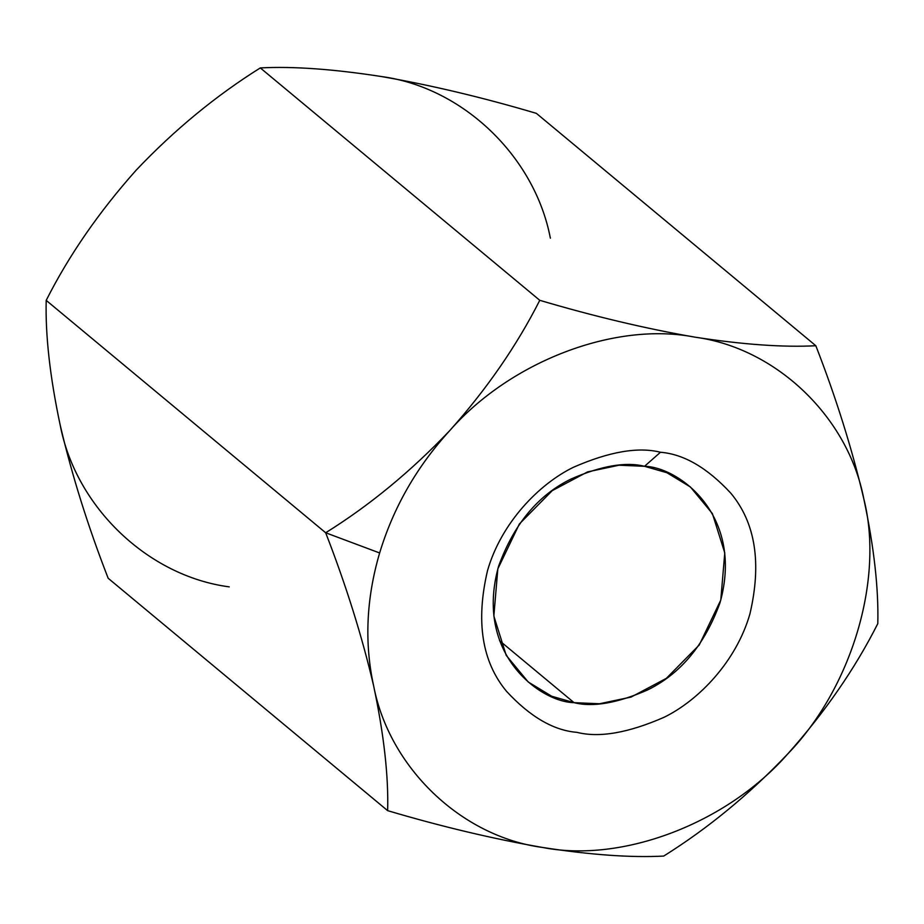 <?xml version="1.0" encoding="UTF-8"?>
<svg xmlns="http://www.w3.org/2000/svg" width="924" height="924" viewBox="0 0 924 924"><rect width="100%" height="100%" fill="white"/><g stroke="black" fill="none" stroke-linecap="round" stroke-linejoin="round"><path stroke-width="1.39" d="M373.631 685.816C364.275 642.804 366.274 598.521 379.637 552.968L325.675 532.767C346.119 585.458 362.104 636.474 373.631 685.816C362.104 636.474 346.119 585.458 325.675 532.767C369.612 505.405 410.949 471.356 449.699 430.653C486.648 389.293 516.678 345.842 539.778 300.312C593.589 316.251 645.264 328.528 694.779 337.133C742.85 344.583 783.206 347.459 815.834 345.738L536.359 113.352C482.478 97.401 430.803 85.124 381.358 76.53C333.218 69.069 292.862 66.205 260.302 67.926L539.778 300.312L260.302 67.926C215.87 95.726 174.532 129.764 136.278 170.051C98.949 211.931 68.919 255.382 46.2 300.381L325.675 532.767L46.2 300.381C45.311 335.343 49.977 376.957 60.21 425.213C71.922 475.167 87.907 526.183 108.166 578.262L387.641 810.648C388.6 776.206 383.934 734.603 373.631 685.816C383.934 734.603 388.6 776.206 387.641 810.648L108.166 578.262C87.907 526.183 71.922 475.167 60.21 425.213C49.977 376.957 45.311 335.343 46.2 300.381C68.919 255.382 98.949 211.931 136.278 170.051C174.532 129.764 215.87 95.726 260.302 67.926C292.862 66.205 333.218 69.069 381.358 76.53C430.803 85.124 482.478 97.401 536.359 113.352L815.834 345.738C836.093 397.817 852.078 448.833 863.79 498.787C874.023 547.043 878.689 588.657 877.8 623.619C855.081 668.618 825.051 712.069 787.722 753.949C749.468 794.236 708.131 828.274 663.698 856.074C631.069 857.784 590.713 854.919 542.642 847.47C493.127 838.865 441.453 826.587 387.641 810.648C441.453 826.587 493.127 838.865 542.642 847.47C590.713 854.919 631.069 857.784 663.698 856.074C708.131 828.274 749.468 794.236 787.722 753.949C825.051 712.069 855.081 668.618 877.8 623.619C878.689 588.657 874.023 547.043 863.79 498.787C852.078 448.833 836.093 397.817 815.834 345.738C783.206 347.459 742.85 344.583 694.779 337.133C645.264 328.528 593.589 316.251 539.778 300.312C516.678 345.842 486.648 389.293 449.699 430.653C410.949 471.356 369.612 505.405 325.675 532.767L379.637 552.968C393.416 507.472 416.77 466.701 449.699 430.653C510.441 361.296 615.049 321.379 694.779 337.133C775.998 347.863 848.14 416.863 863.79 498.787C884.268 578.863 851.801 687.779 787.722 753.949C726.98 823.307 622.36 863.224 542.642 847.47C461.411 836.74 389.27 767.74 373.631 685.816C389.27 767.74 461.411 836.74 542.642 847.47C622.36 863.224 726.98 823.307 787.722 753.949C851.801 687.779 884.268 578.863 863.79 498.787C848.14 416.863 775.998 347.863 694.779 337.133C615.049 321.379 510.441 361.296 449.699 430.653C416.77 466.701 393.416 507.472 379.637 552.968C366.274 598.521 364.275 642.804 373.631 685.816M660.464 452.252C683.829 454.134 707.287 467.787 730.838 493.22C755.439 522.776 761.803 563.005 749.93 613.894C736.278 661.515 698.625 700.438 664.044 717.301C628.239 732.951 599.202 737.976 576.957 732.351C553.591 730.468 530.133 716.816 506.571 691.383C481.982 661.827 475.617 621.598 487.491 570.709C501.143 523.076 538.796 484.164 573.377 467.301C609.182 451.651 638.207 446.627 660.464 452.252C638.207 446.627 609.182 451.651 573.377 467.301C538.796 484.164 501.143 523.076 487.491 570.709C475.617 621.598 481.982 661.827 506.571 691.383C530.133 716.816 553.591 730.468 576.957 732.351C599.202 737.976 628.239 732.951 664.044 717.301C698.625 700.438 736.278 661.515 749.93 613.894C761.803 563.005 755.439 522.776 730.838 493.22C707.287 467.787 683.829 454.134 660.464 452.252L644.536 466.308L619.057 465.211L587.548 471.898L552.263 490.632L519.38 523.954L497.828 568.872L493.843 616.054L506.213 655.359L528.228 681.993L551.709 696.246L574.07 702.667L599.549 703.753L631.069 697.077L666.354 678.343L699.225 645.01L720.778 600.092L724.774 552.91L712.404 513.605L690.39 486.971L666.909 472.73L644.536 466.308C678.343 466.886 744.594 514.98 720.027 602.702C704.712 644.767 680.549 673.862 647.562 689.962C617.347 703.176 592.85 707.403 574.07 702.667L499.538 640.69L574.07 702.667C540.274 702.078 474.012 653.984 498.579 566.262C513.906 524.197 538.068 495.114 571.055 479.013C601.27 465.8 625.756 461.561 644.536 466.308L660.464 452.252M60.21 425.213C75.86 507.137 148.002 576.137 229.221 586.867C148.002 576.137 75.86 507.137 60.21 425.213M550.369 238.184C534.73 156.26 462.589 87.26 381.358 76.53C462.589 87.26 534.73 156.26 550.369 238.184"/></g></svg>
